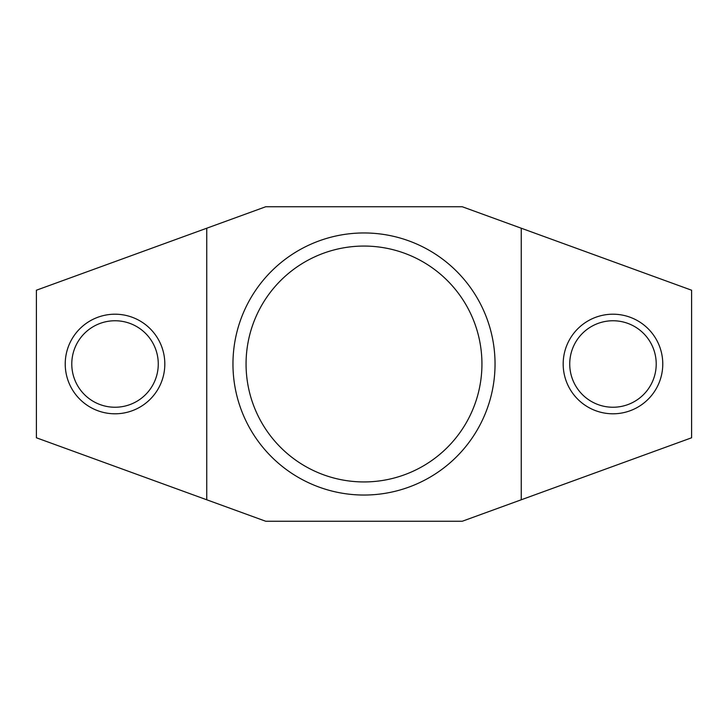 <?xml version="1.0" encoding="UTF-8"?>
<svg xmlns="http://www.w3.org/2000/svg" width="728" height="728" viewBox="0 0 728 728"><rect width="100%" height="100%" fill="white"/><g stroke="black" fill="none" stroke-linecap="round" stroke-linejoin="round"><path stroke-width="1.09" d="M65.229 364A49.795 49.795 0 0 0 115.024 413.795A49.795 49.795 0 0 0 164.819 364A49.795 49.795 0 0 0 115.024 314.205A49.795 49.795 0 0 0 65.229 364M71.781 364A43.243 43.243 0 0 0 115.024 407.243A43.243 43.243 0 0 0 158.267 364A43.243 43.243 0 0 0 115.024 320.757A43.243 43.243 0 0 0 71.781 364M563.181 364A49.795 49.795 0 0 0 612.976 413.795A49.795 49.795 0 0 0 662.771 364A49.795 49.795 0 0 0 612.976 314.205A49.795 49.795 0 0 0 563.181 364M569.733 364A43.243 43.243 0 0 0 612.976 407.243A43.243 43.243 0 0 0 656.219 364A43.243 43.243 0 0 0 612.976 320.757A43.243 43.243 0 0 0 569.733 364M232.96 364A131.04 131.04 0 0 0 364 495.04A131.04 131.04 0 0 0 495.04 364A131.04 131.04 0 0 0 364 232.96A131.04 131.04 0 0 0 232.96 364M246.064 364A117.936 117.936 0 0 0 364 481.936A117.936 117.936 0 0 0 481.936 364A117.936 117.936 0 0 0 364 246.064A117.936 117.936 0 0 0 246.064 364M521.248 499.781L691.6 437.783L691.6 290.217L462.28 206.752L265.72 206.752L36.4 290.217L36.4 437.783L265.72 521.248L462.28 521.248L521.248 499.781L521.248 228.219M206.752 228.219L206.752 499.781"/></g></svg>
